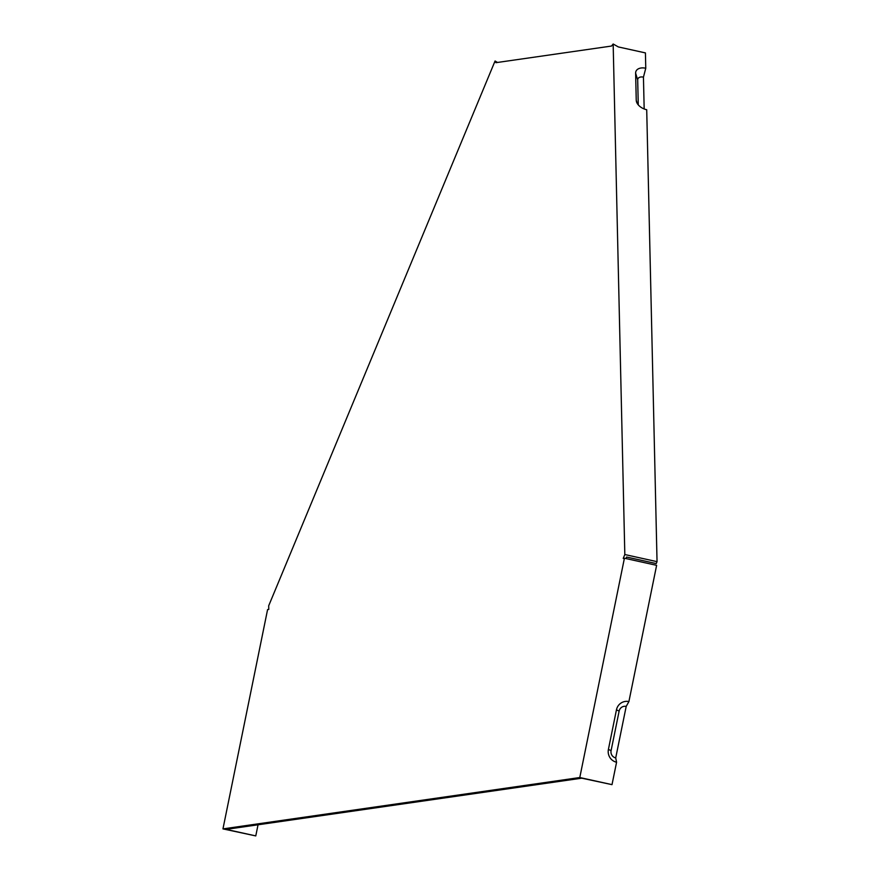 <?xml version="1.0" encoding="UTF-8"?>
<svg xmlns="http://www.w3.org/2000/svg" width="880" height="880" viewBox="0 0 880 880"><rect width="100%" height="100%" fill="white"/><g stroke="black" fill="none" stroke-linecap="round" stroke-linejoin="round"><path stroke-width="1.32" d="M616.572 762.234L615.714 757.922L626.197 706.409L628.903 701.58A10.791 10.527 -98.2 0 0 616.451 709.852L608.41 749.408A10.791 10.527 81.8 0 0 616.572 762.234L612.007 784.641L581.779 778.184L226.138 829.378L255.772 835.912L258.038 824.78M628.903 701.58L656.623 565.334L624.415 558.228L579.788 777.535L612.007 784.641M615.714 757.922A6.116 5.962 -98.2 0 1 611.083 750.651L619.135 711.095A6.116 5.962 -98.2 0 1 626.197 706.409M579.788 777.535L222.959 828.894L255.772 835.912M222.959 828.894L267.586 609.587L268.774 609.411L268.686 605.803L495.066 60.995L497.464 62.458M625.966 558.569L626.604 557.04L656.238 563.585L657.041 561.66L624.822 554.543L623.227 558.393L624.415 558.228M638.264 104.863L637.692 79.948A6.116 3.883 -157.4 0 1 643.445 77.143L645.766 68.244L645.425 52.91L618.354 46.937L613.162 44L624.822 554.543M657.041 561.66L646.712 109.736A10.791 6.853 22.6 0 1 636.526 101.882A10.791 6.853 22.6 0 1 636.24 100.243L635.624 73.183A10.791 6.853 -157.4 0 1 645.766 68.244M495.066 60.995L495.946 62.678L611.523 46.046L613.162 44M644.171 108.955L643.445 77.143M608.41 749.408L611.083 750.651M616.451 709.852L619.135 711.095M635.624 73.183L637.692 79.948M636.24 100.243L637.197 103.367"/></g></svg>
